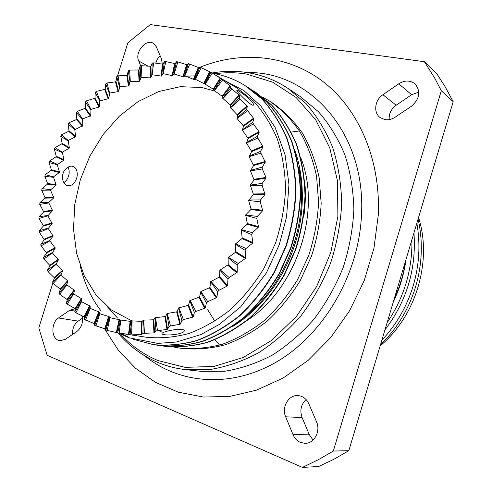 <?xml version="1.0" encoding="UTF-8"?>
<svg xmlns="http://www.w3.org/2000/svg" width="492" height="492" viewBox="0 0 492 492"><rect width="100%" height="100%" fill="white"/><g stroke="black" fill="none" stroke-linecap="round" stroke-linejoin="round"><path stroke-width="0.74" d="M161.856 332.069L157.415 330.101M117.557 318.053L107.348 306.731M298.736 167.262C309.751 221 287.685 282.334 244.998 316.885M294.997 150.823C305.655 180.755 304.419 218.294 293.164 249.438C281.879 281.492 258.454 311.301 231.923 326.922M212.599 73.308L212.821 73.345C224.217 75.301 234.85 79.317 244.733 85.387L261.67 98.812C271.59 109.624 279.923 122.76 286.682 138.221C292.162 154.845 295.163 172.575 295.68 191.425C294.665 210.342 291.362 228.614 285.766 246.246L274.216 272.07C264.345 288.576 252.734 303.14 239.401 315.753C225.447 326.811 211.191 335.07 196.628 340.526C182.243 344.505 167.809 345.876 153.338 344.64L133.48 339.339M128.916 337.352L121.567 333.459M101.186 311.098C91.414 298.533 84.415 283.435 80.19 265.797M244.911 85.497L262.015 99.021C271.928 109.833 280.262 122.957 287.014 138.412C292.5 155.023 295.495 172.747 296.012 191.585C295.003 210.49 291.701 228.749 286.11 246.369L274.567 272.174C264.696 288.669 253.097 303.226 239.77 315.833C225.822 326.885 211.566 335.132 197.015 340.587C182.637 344.566 168.209 345.938 153.738 344.701L153.535 344.671M247.328 87.035L249.61 88.4L266.473 101.752C276.35 112.502 284.653 125.546 291.387 140.89C296.854 157.385 299.856 174.974 300.391 193.657C299.4 212.415 296.135 230.527 290.594 247.999L279.142 273.583C269.345 289.936 257.82 304.363 244.573 316.86C230.705 327.813 216.535 335.987 202.052 341.387C187.741 345.329 173.381 346.682 158.971 345.446L156.358 345.033M249.782 88.505L266.812 101.961C276.682 112.699 284.985 125.737 291.713 141.075C297.186 157.563 300.188 175.14 300.717 193.817C299.733 212.562 296.473 230.662 290.932 248.122L279.487 273.693C269.69 290.034 258.171 304.45 244.93 316.94C231.074 327.881 216.904 336.054 202.433 341.448C188.128 345.384 173.768 346.737 159.359 345.501L159.162 345.476M252.162 90.018L271.19 104.642C281.024 115.325 289.302 128.283 296.012 143.51C301.467 159.882 304.468 177.329 305.015 195.859C304.056 214.45 300.827 232.408 295.335 249.721L283.976 275.071C274.253 291.276 262.808 305.569 249.653 317.949C235.871 328.797 221.781 336.891 207.384 342.235C193.147 346.134 178.854 347.469 164.506 346.239L161.942 345.833M254.573 91.463L271.522 104.845C281.356 115.522 289.622 128.474 296.332 143.695C301.787 160.054 304.788 177.489 305.341 196.013C304.382 214.592 301.153 232.538 295.667 249.844L284.315 275.176C274.597 291.369 263.159 305.649 250.004 318.023C236.234 328.865 222.15 336.958 207.753 342.297C193.522 346.196 179.236 347.524 164.894 346.294L164.697 346.263M184.008 76.278L194.893 75.848M224.192 80.319L243.915 90.62L260.852 105.983L275.12 127.403L285.102 154.851L288.952 184.494L286.572 216.855L279.321 244.579L266.449 272.82L240.662 306.867L219.334 324.425L200.681 334.652L176.333 342.032L157.778 343.41L128.941 337.746L118.658 333.016M187.132 64.833L188.362 63.597L198.811 67.644L199.906 67.115L210.933 72.336L220.662 78.339L221.277 79.243L230.09 85.786L230.785 87.773L231.861 88.898L239.057 95.128L239.432 95.583L239.297 97.865L240.237 99.175L246.953 105.971L247.279 106.487L246.664 109.415L253.903 118.763L252.753 122.287L253.386 123.904L258.976 131.628L259.179 132.256L257.439 136.315L257.9 138.055L263.005 146.794L260.631 151.308L260.908 153.16L265.286 162.169L262.242 167.065L262.328 168.984L265.975 177.44L265.969 178.165L262.23 183.338L262.119 185.306L265.022 194.525L260.575 199.881L260.268 201.861L262.587 210.268L262.439 211L257.291 216.431L256.787 218.399L258.472 226.609L258.251 227.335L252.414 232.722L251.726 234.641L252.808 242.556L252.519 243.257L246.025 248.503L245.164 250.342L245.692 257.851L245.342 258.515L238.226 263.509L237.206 265.237L237.236 272.248L229.149 277.513L227.987 279.105L227.581 285.532L227.126 286.098L218.952 290.292L217.661 291.731L216.898 297.5L207.796 301.67L206.406 302.931L205.361 307.986L195.877 311.491L194.408 312.555L193.165 316.848L192.606 317.211L183.387 319.622L181.868 320.476L180.502 323.994L179.924 324.271L170.521 325.987L168.971 326.627L167.563 329.339L155.921 330.938L154.556 332.85L142.908 333.404L141.659 334.529L130.116 334.031L128.486 334.351L117.705 332.863L107.225 330.396L105.841 329.96L105.306 328.914L94.655 325.415L94.464 323.73L84.267 319.32L84.464 317.063L75.866 312.777L74.784 311.805L75.405 309.025L75.024 308.638L67.256 304.105L66.297 302.986L67.361 299.751L59.704 294.259L58.874 293.011L60.411 289.382L53.271 283.374L52.582 282.008L54.594 278.054L48.001 271.59L47.447 270.133L49.956 265.914L49.778 265.354L43.917 259.063L43.511 257.519L46.519 253.109L46.389 252.525L41.051 245.932L40.793 244.327L44.292 239.782L39.403 232.347L39.286 230.699L43.284 226.08L43.271 225.459L38.973 218.448L39.003 216.769L43.487 212.144L43.53 211.523L39.754 204.383L39.926 202.692L44.889 198.122L44.975 197.495L41.715 190.287L42.029 188.602L47.453 184.137L47.595 183.516L44.834 176.296L45.282 174.635L51.162 170.337L51.352 169.728L49.077 162.551L49.661 160.933L55.965 156.856L56.205 156.259L54.403 149.181L55.11 147.618L61.82 143.812L62.103 143.24L60.756 136.321L61.586 134.82L68.671 131.346L69.003 130.804L68.081 124.089L69.021 122.674L76.463 119.574L76.832 119.064L76.315 112.613L77.355 111.303L85.528 108.154L85.38 102.022L86.518 100.817L95.011 98.191L95.202 92.416L96.426 91.34L105.196 89.28L105.688 83.929L106.985 82.988L115.491 81.856L115.989 81.537L116.739 76.647L118.098 75.866L126.77 75.331L127.287 75.067L128.252 70.694L129.654 70.073L138.978 69.969L140.109 66.149L141.548 65.7L150.939 66.322L152.188 63.099L153.639 62.841L163.049 64.212L164.353 61.623L165.804 61.555L175.164 63.696L176.462 61.771L177.895 61.9L187.132 64.833L183.405 76.869L173.824 73.941L172.551 75.731L163.178 73.622L161.554 76.1L152.12 74.759L150.54 77.927L141.118 77.342L139.642 81.155L139.107 81.352L129.962 81.444L128.978 85.731L128.455 85.989L119.753 86.574L118.658 91.561L109.618 93.062L108.787 98.572L99.698 100.934L99.464 106.659L99.021 107.084L90.946 109.341L90.78 115.725L82.582 118.929L82.816 125.669L74.766 129.667L75.639 136.382L75.307 136.93L68.204 140.46L69.317 147.741L69.028 148.32L62.318 152.176L63.911 159.642L63.671 160.244L57.238 164.746L59.471 171.96L59.28 172.575L53.419 176.917L56.045 184.568L55.904 185.195L50.43 190.09L53.665 197.347L53.573 197.981L48.646 202.581L52.361 210.164L52.324 210.797L47.878 215.828L52.17 223.522L48.253 228.528L53.13 236.025L49.686 240.563L55.209 248.171L52.367 252.913L58.4 259.825L56.088 264.333L62.687 270.852L60.903 275.059L68.044 281.117L66.586 284.671L74.095 290.059L74.433 290.501L73.665 293.896L81.807 298.859L81.254 301.534L90.097 306.079L90.233 308.404L99.23 312.039L99.765 313.736L109.113 316.639L110.005 317.647L120.239 319.972L130.128 321.35L132.114 320.882L142.114 321.399L143.363 320.132L153.781 319.775L155.134 317.727L165.533 316.497L167.262 313.509L176.628 311.854L177.194 311.577L178.516 307.949L188.049 305.409L188.602 305.052L189.795 300.655L199.58 296.983L200.871 291.565L209.943 287.482L210.637 281.658L219.088 277.217L219.543 276.652L219.869 270.194L228.208 264.659L228.103 257.642L235.459 252.334L235.803 251.676L235.201 244.18L241.916 238.595L242.199 237.9L241.203 229.579L247.076 224.26L247.298 223.54L245.662 214.93L250.865 209.555L251.012 208.829L248.632 200.484L253.22 194.715L253.294 193.989L250.293 185.127L254.112 179.974L250.428 170.878L253.546 165.552L249.137 156.622L251.547 151.665L251.412 151.001L246.424 143.012L248.165 138.516L242.359 130.239L243.472 126.29L243.208 125.712L237.021 118.486L237.562 115.14L230.305 107.594L230.539 105.208L230.17 104.753L222.962 98.585L222.12 96.223L214.487 90.669L213.682 89.427L204.863 83.991L195.01 79.132L193.971 79.526L184.592 75.768L183.405 76.869M68.081 167.089C69.415 170.097 69.563 173.098 68.523 176.099C67.779 178.805 66.211 180.982 63.819 182.637M182.188 329.449C176.979 328.515 162.821 331.682 162.022 333.392C161.702 333.982 162.397 334.4 164.1 334.652C169.488 335.685 183.448 333.963 184.199 331.061C184.469 330.267 183.799 329.726 182.188 329.449M76.58 178.325C78.412 173.393 76.408 166.8 72.552 166.357C69.347 165.263 64.169 169.014 63.056 173.565C61.199 178.442 63.905 185.17 67.527 185.668C71.592 186.124 74.606 183.676 76.58 178.325M238.995 91.106C237.458 90.153 236.72 89.925 236.793 90.43C236.898 91.61 246.695 101.813 251.221 104.482C252.71 105.362 253.503 105.46 253.601 104.778C254.143 102.65 243.737 93.787 238.995 91.106M131.825 320.882L111.223 309.831L95.725 294.585L84.058 275.397L76.598 253.263L73.505 229.241L74.79 204.358L80.337 179.648L89.876 156.093L103.043 134.63L119.347 116.174L138.178 101.549L158.805 91.512L180.361 86.684L201.886 87.527L215.25 91.205M247.488 72.588C309.351 71.008 366.614 133.32 361.436 216.025C358.508 274.85 323.951 333.754 277.728 361.22C231.4 388.754 179.291 384.172 144.857 355.894M104.458 328.619L118.086 349.861L135.159 367.985L155.374 382.302L178.282 392.173L203.307 397.032L229.715 396.435L256.646 390.113L283.14 378.022L308.146 360.378L330.63 337.672L349.615 310.698L364.264 280.477L373.938 248.232L378.262 215.299C380.869 158.799 358.047 107.988 322.358 81.075C286.424 54.274 240.465 50.928 200.121 67.201M389.197 119.605C388.815 113.769 391.14 108.978 396.171 105.233L411.65 94.722L418.846 92.127M384.879 119.593L380.224 117.619C373.164 112.822 374.689 100.036 382.905 94.728L398.778 83.806C404.738 80.128 410.15 80.141 415.02 83.837C420.992 91.364 419.781 98.843 411.38 106.278L395.199 117.17C391.847 119.353 388.409 120.165 384.879 119.593M313.066 440.063L309.363 434.799L302.088 417.523C299.646 410.414 300.987 404.436 306.122 399.584M300.44 442.425C297.088 440.937 294.616 438.341 293.029 434.645L285.668 416.822C281.264 407.124 288.779 394.406 298.257 395.611C303.035 396.195 306.571 398.944 308.865 403.852L316.522 421.773C320.919 431.164 314.228 443.686 305.04 443.347L300.44 442.425M72.607 334.4C72.281 328.662 74.126 324.234 78.136 321.11L82.551 318.115M82.176 315.858C83.326 322.488 81.512 327.746 76.734 331.626L65.288 339.332L59.987 340.722L58.253 340.249C50.959 337.647 51.193 322.518 58.523 317.973L69.802 310.212L75.091 308.712M299.4 130.903L291.196 132.127M214.813 339.744L219.61 345.095M380.47 344.867C413.772 312.42 428.292 264.222 418.102 219.045M381.835 340.292C411.275 308.81 424.319 265.465 416.853 223.22M384.953 329.868C406.822 301.055 416.49 268.73 413.963 232.882M387.106 322.672C404.147 297.5 412.425 269.825 411.939 239.647M117.422 76.254L127.871 42.798L150.245 24.6L424.393 61.709L434.522 77.791L441.306 90.7L333.318 451.053L318.004 459.897L302.414 467.4L47.152 355.273L38.806 327.893L52.927 282.697M54.04 279.118L54.464 277.765M115.712 81.715L116.18 80.221M140.737 65.953L138.664 60.928C134.519 52.269 146.099 38.37 153.418 43.358L156.339 46.814L161.517 58.942L162.298 64.237M424.393 61.709L436.613 73.431L445.365 87.096L453.193 101.703L441.306 90.7M333.318 451.053L348.816 450.69L333.877 459.257L318.662 466.527L302.414 467.4M348.816 450.69L453.193 101.703M155.693 63.142L157.379 59.058L160.109 55.651M418.551 217.532C432.517 260.84 416.066 316.313 380.181 345.827M214.881 321.239L207.692 309.702M393.249 302.143C399.768 288.478 404.037 274.198 406.054 259.315M394.203 298.939C399.928 286.479 403.809 273.515 405.838 260.047M188.362 63.597L184.592 75.768M186.603 64.747L182.876 76.777M177.895 61.9L174.156 73.972M173.824 73.941L176.462 61.771M172.551 75.731L175.164 63.696M174.623 63.683L172.016 75.713M165.804 61.555L163.178 73.622M164.353 61.623L162.84 73.634M163.049 64.212L161.554 76.1M162.508 64.274L161.007 76.155M153.639 62.841L152.12 74.759M152.188 63.099L151.788 74.821M150.939 66.322L150.54 77.927M150.404 66.451L149.999 78.05M141.548 65.7L141.118 77.342M140.109 66.149L140.786 77.441M138.978 69.969L139.642 81.155M138.449 70.165L139.107 81.352M129.654 70.073L130.288 81.303M128.252 70.694L129.962 81.444M127.287 75.067L128.978 85.731M126.77 75.331L128.455 85.989M118.098 75.866L119.753 86.574M116.739 76.647L119.439 86.752M115.989 81.537L118.658 91.561M115.491 81.856L118.16 91.881M106.985 82.988L109.618 93.062M105.688 83.929L109.316 93.277M105.196 89.28L108.787 98.572M104.728 89.655L108.314 98.941M96.426 91.34L99.981 100.682M95.202 92.416L99.698 100.934M95.011 98.191L99.464 106.659M94.569 98.615L99.021 107.084M86.518 100.817L90.946 109.341M85.38 102.022L90.682 109.618M85.528 108.154L90.78 115.725M85.122 108.627L90.374 116.198M77.355 111.303L82.582 118.929M76.315 112.613L82.342 119.23M76.832 119.064L82.816 125.669M76.463 119.574L82.441 126.18M69.021 122.674L74.981 129.341M68.081 124.089L74.766 129.667M69.003 130.804L75.639 136.382M68.671 131.346L75.307 136.93M61.586 134.82L68.204 140.46M60.756 136.321L68.013 140.81M62.103 143.24L69.317 147.741M61.82 143.812L69.028 148.32M55.11 147.618L62.318 152.176M54.403 149.181L62.158 152.538M56.205 156.259L63.911 159.642M55.965 156.856L63.671 160.244M49.661 160.933L57.373 164.371M49.077 162.551L57.238 164.746M51.352 169.728L59.471 171.96M51.162 170.337L59.28 172.575M45.282 174.635L53.419 176.917M44.834 176.296L53.321 177.304M47.595 183.516L56.045 184.568M47.453 184.137L55.904 185.195M42.029 188.602L50.504 189.697M41.715 190.287L50.43 190.09M44.975 197.495L53.665 197.347M44.889 198.122L53.573 197.981M39.926 202.692L48.646 202.581M39.754 204.383L48.603 202.975M43.53 211.523L52.361 210.164M43.487 212.144L52.324 210.797M39.003 216.769L47.884 215.441M38.973 218.448L47.878 215.828M43.271 225.459L52.152 222.901M43.284 226.08L52.17 223.522M39.286 230.699L48.228 228.147M39.403 232.347L48.253 228.528M44.225 239.18L53.056 235.416M44.292 239.782L53.13 236.025M40.793 244.327L49.686 240.563M41.051 245.932L49.747 240.932M46.389 252.525L55.079 247.581M46.519 253.109L55.209 248.171M43.511 257.519L52.269 252.562M43.917 259.063L52.367 252.913M49.778 265.354L58.216 259.259M49.956 265.914L58.4 259.825M47.447 270.133L55.959 264.001M48.001 271.59L56.088 264.333M54.36 277.525L62.447 270.323M54.594 278.054L62.687 270.852M52.582 282.008L60.744 274.751M53.271 283.374L60.903 275.059M60.122 288.896L67.755 280.631M60.411 289.382L68.044 281.117M58.874 293.011L66.586 284.671M59.704 294.259L66.777 284.96M67.029 299.308L74.095 290.059M67.361 299.751L74.433 290.501M66.297 302.986L73.437 293.644M67.256 304.105L73.665 293.896M75.024 308.638L81.42 298.472M75.405 309.025L81.807 298.859M74.784 311.805L81.254 301.534M75.866 312.777L81.506 301.756M84.04 316.731L89.667 305.753M84.464 317.063L90.097 306.079M84.267 319.32L89.962 308.22M85.46 320.126L90.233 308.404M93.997 323.465L98.763 311.78M94.464 323.73L99.23 312.039M94.655 325.415L99.47 313.595M95.952 326.042L99.765 313.736M104.808 328.717L108.609 316.448M105.306 328.914L109.113 316.639M105.841 329.96L109.685 317.549M107.225 330.396L110.005 317.647M116.346 332.377L119.101 319.665M116.881 332.5L119.636 319.782M117.705 332.863L120.491 320.003M119.162 333.096L120.829 320.052M128.486 334.351L130.128 321.35M129.045 334.394L130.681 321.387M130.116 334.031L131.764 320.882M131.628 334.056L132.114 320.882M141.087 334.56L141.542 321.436M141.659 334.529L142.114 321.399M142.908 333.404L143.363 320.132M144.457 333.207L143.719 320.083M153.978 332.967L153.203 319.892M154.556 332.85L153.781 319.775M155.921 330.938L155.134 317.727M157.483 330.519L155.49 317.629M166.985 329.535L164.955 316.694M167.563 329.339L165.533 316.497M168.971 326.627L166.905 313.656M170.521 325.987L167.262 313.509M179.924 324.271L176.628 311.854M180.502 323.994L177.194 311.577M181.868 320.476L178.516 307.949M183.387 319.622L178.867 307.752M192.606 317.211L188.049 305.409M193.165 316.848L188.602 305.052M194.408 312.555L189.795 300.655M195.877 311.491L190.127 300.415M204.832 308.416L199.051 297.42M205.361 307.986L199.58 296.983M206.406 302.931L200.558 291.854M207.796 301.67L200.871 291.565M216.4 298.004L209.451 287.98M216.898 297.5L209.943 287.482M217.661 291.731L210.637 281.658M218.952 290.292L210.933 281.326M227.126 286.098L219.088 277.217M227.581 285.532L219.543 276.652M227.987 279.105L219.869 270.194M229.149 277.513L220.133 269.831M236.824 272.869L227.808 265.274M237.236 272.248L228.208 264.659M237.206 265.237L228.103 257.642M238.226 263.509L228.337 257.248M245.342 258.515L235.459 252.334M245.692 257.851L235.803 251.676M245.164 250.342L235.201 244.18M246.025 248.503L235.397 243.761M252.519 243.257L241.916 238.595M252.808 242.556L242.199 237.9M251.726 234.641L241.049 230.016M252.414 232.722L241.203 229.579M258.251 227.335L247.076 224.26M258.472 226.609L247.298 223.54M256.787 218.399L245.545 215.373M257.291 216.431L245.662 214.93M262.439 211L250.865 209.555M262.587 210.268L251.012 208.829M260.268 201.861L248.632 200.484M260.575 199.881L248.706 200.029M265.022 194.525L253.22 194.715M265.102 193.787L253.294 193.989M262.119 185.306L250.268 185.57M262.23 183.338L250.293 185.127M265.969 178.165L254.112 179.974M265.975 177.44L254.118 179.254M262.328 168.984L250.428 170.878M262.242 167.065L250.41 170.441M265.286 162.169L253.546 165.552M265.219 161.468L253.485 164.851M260.908 153.16L249.137 156.622M260.631 151.308L249.075 156.198M263.005 146.794L251.547 151.665M262.863 146.124L251.412 151.001M257.9 138.055L246.424 143.012M257.439 136.315L246.32 142.612M259.179 132.256L248.165 138.516M258.976 131.628L247.962 137.889M253.386 123.904L242.359 130.239M252.753 122.287L242.218 129.87M253.903 118.763L243.472 126.29M253.632 118.185L243.208 125.712M247.464 110.885L237.021 118.486M246.664 109.415L236.843 118.148M247.279 106.487L237.562 115.14M246.953 105.971L237.236 114.624M240.237 99.175L230.52 107.889M239.297 97.865L230.305 107.594M239.432 95.583L230.539 105.208M239.057 95.128L230.17 104.753M231.861 88.898L222.962 98.585M230.785 87.773L222.722 98.326M230.514 86.168L222.538 96.61M230.09 85.786L222.12 96.223M222.464 80.178L214.487 90.669M221.277 79.243L214.217 90.448M220.662 78.339L213.682 89.427M220.201 78.025L213.227 89.107M212.212 73.074L205.225 84.212M210.933 72.336L204.936 84.04M210.041 72.152L204.112 83.72M209.555 71.912L203.627 83.48M201.259 67.65L195.318 79.261M199.906 67.115L195.01 79.132M198.811 67.644L193.971 79.526M198.301 67.484L193.461 79.36M189.764 63.929L184.912 75.848M213.688 73.966L236.787 87.933L253.306 100.885C263.128 111.69 271.154 124.458 277.383 139.187C282.408 154.839 285.132 171.554 285.563 189.322C284.591 207.378 281.258 225.268 275.563 242.999L264.056 268.146C254.481 283.816 243.368 297.586 230.717 309.456C217.439 319.997 203.559 327.992 189.082 333.447C174.543 337.358 160.337 338.625 146.475 337.254L119.015 333.072M303.73 217.033C305.163 207.852 305.63 197.673 305.151 186.511M300.895 158.049C322.076 211.099 296.516 288.982 247.371 320.243M263.3 97.557L269.253 100.915C280.852 108.916 291.012 119.089 299.739 131.438C307.432 144.894 313.047 159.851 316.571 176.314L318.582 202.126C317.709 219.955 314.468 237.599 308.871 255.065L297.5 279.825C288.011 295.237 276.959 308.791 264.345 320.483C251.098 330.864 237.206 338.76 222.679 344.16C208.067 348.059 193.75 349.363 179.721 348.078L174.291 347.124M269.253 100.915L271.941 102.576C283.509 110.552 293.644 120.688 302.352 132.988C310.028 146.388 315.63 161.284 319.154 177.667L321.171 203.356C320.31 221.099 317.1 238.657 311.528 256.031L300.218 280.655C290.766 295.987 279.757 309.468 267.199 321.098C254.001 331.417 240.157 339.271 225.68 344.646C211.111 348.514 196.837 349.812 182.846 348.527L179.721 348.078M248.109 72.748C262.199 75.012 275.415 80.184 287.765 88.259L300.501 96.69L318.545 111.813C329.265 124.113 338.029 138.406 344.843 154.691C350.347 171.905 353.354 190.158 353.877 209.457C352.881 229.02 349.32 248.368 343.182 267.494C335.642 286.116 325.993 303.257 314.228 318.914C301.467 333.404 287.463 345.495 272.211 355.193C256.553 363.336 240.662 368.699 224.555 371.282L201.013 371.331L185.828 369.652C176.419 368.588 167.452 366.325 158.934 362.862M120.503 333.994C131.13 345.771 143.719 354.664 158.289 360.667L185.152 367.364L214.014 366.417L243.349 357.432L271.424 340.532L296.448 316.418L316.719 286.399L330.839 252.316L337.881 216.357L337.475 180.859L329.818 148.024L315.655 119.753L296.104 97.477L272.531 82.109L246.406 74.046C236.043 72.392 225.607 72.299 215.102 73.763M382.905 94.728L396.171 105.233M293.029 434.645L309.363 434.799M58.523 317.973L78.136 321.11M138.664 60.928L148.19 66.242M69.802 310.212L74.932 311.098M285.668 416.822L302.088 417.523M398.778 83.806L411.65 94.722M212.077 72.994C224.014 70.897 235.902 70.774 247.74 72.625C261.959 74.895 275.299 80.11 287.765 88.259L306.055 103.615C316.916 116.143 325.784 130.724 332.672 147.366C338.219 164.968 341.233 183.651 341.706 203.43C340.636 223.479 336.952 243.325 330.649 262.956C322.918 282.07 313.041 299.665 301.018 315.753C287.986 330.636 273.706 343.059 258.171 353.022C242.23 361.392 226.074 366.909 209.715 369.572L185.828 369.652C176.333 368.582 167.286 366.294 158.682 362.788C142.735 356.147 129.144 346.183 117.926 332.899M153.338 344.64L153.738 344.701M244.739 85.393L245.084 85.602M158.965 345.446L159.359 345.501M249.61 88.4L249.954 88.609M164.506 346.239L164.894 346.294M254.407 91.358L254.739 91.567M253.601 104.771L253.214 105.214M184.199 331.061L184.088 330.255"/></g></svg>
